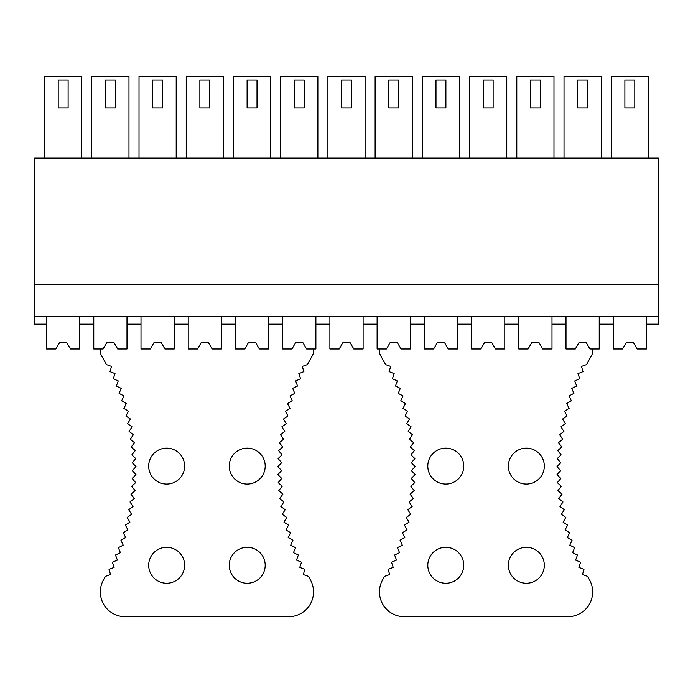<?xml version="1.0" encoding="UTF-8"?>
<svg xmlns="http://www.w3.org/2000/svg" width="693" height="693" viewBox="0 0 693 693"><rect width="100%" height="100%" fill="white"/><g stroke="black" fill="none" stroke-linecap="round" stroke-linejoin="round"><path stroke-width="1.04" d="M34.65 284.528L658.35 284.528L658.35 158.099L34.65 158.099L34.65 324.185L46.552 324.185L46.552 348.977L55.847 348.977L59.442 342.784L66.874 342.784L70.469 348.977L79.764 348.977L79.764 324.185L93.772 324.185L93.772 348.977L103.066 348.977L106.661 342.784L114.102 342.784L117.697 348.977L126.992 348.977L126.992 324.185L141 324.185L141 348.977L150.294 348.977L153.889 342.784L161.322 342.784L164.917 348.977L174.212 348.977L174.212 324.185L188.219 324.185L188.219 348.977L197.514 348.977L201.109 342.784L208.55 342.784L212.145 348.977L221.439 348.977L221.439 324.185L235.447 324.185L235.447 348.977L244.742 348.977L248.337 342.784L255.769 342.784L259.364 348.977L268.659 348.977L268.659 324.185L282.666 324.185L282.666 348.977L291.961 348.977L295.556 342.784L302.997 342.784L306.592 348.977L315.887 348.977L315.887 324.185L329.894 324.185L329.894 348.977L339.189 348.977L342.784 342.784L350.216 342.784L353.811 348.977L363.106 348.977L363.106 324.185L377.113 324.185L377.113 348.977L386.408 348.977L390.003 342.784L397.444 342.784L401.039 348.977L410.334 348.977L410.334 324.185L424.341 324.185L424.341 348.977L433.636 348.977L437.231 342.784L444.663 342.784L448.258 348.977L457.553 348.977L457.553 324.185L471.561 324.185L471.561 348.977L480.855 348.977L484.45 342.784L491.891 342.784L495.486 348.977L504.781 348.977L504.781 324.185L518.788 324.185L518.788 348.977L528.083 348.977L531.678 342.784L539.111 342.784L542.706 348.977L552 348.977L552 324.185L566.008 324.185L566.008 348.977L575.303 348.977L578.898 342.784L586.339 342.784L589.934 348.977L599.228 348.977L599.228 324.185L613.236 324.185L613.236 316.753M613.236 324.185L613.236 348.977L622.531 348.977L626.125 342.784L633.558 342.784L637.153 348.977L646.448 348.977L646.448 324.185L658.35 324.185L658.35 316.753L34.65 316.753M46.552 324.185L46.552 316.753M93.772 324.185L93.772 316.753M79.764 324.185L79.764 316.753M126.992 324.185L126.992 316.753M141 324.185L141 316.753M188.219 324.185L188.219 316.753M174.212 324.185L174.212 316.753M235.447 324.185L235.447 316.753M221.439 324.185L221.439 316.753M282.666 324.185L282.666 316.753M268.659 324.185L268.659 316.753M329.894 324.185L329.894 316.753M315.887 324.185L315.887 316.753M363.106 324.185L363.106 316.753M377.113 324.185L377.113 316.753M410.334 324.185L410.334 316.753M424.341 324.185L424.341 316.753M457.553 324.185L457.553 316.753M471.561 324.185L471.561 316.753M518.788 324.185L518.788 316.753M504.781 324.185L504.781 316.753M566.008 324.185L566.008 316.753M552 324.185L552 316.753M599.228 324.185L599.228 316.753M646.448 324.185L646.448 316.753M658.35 284.528L658.35 316.753M68.113 80.016L58.203 80.016L58.203 107.9L68.113 107.9L68.113 80.016M44.569 158.099L44.569 76.299L81.748 76.299L81.748 158.099M115.341 80.016L105.423 80.016L105.423 107.9L115.341 107.9L115.341 80.016M91.788 158.099L91.788 76.299L128.976 76.299L128.976 158.099M162.56 80.016L152.651 80.016L152.651 107.9L162.56 107.9L162.56 80.016M139.016 158.099L139.016 76.299L176.195 76.299L176.195 158.099M209.788 80.016L199.87 80.016L199.87 107.9L209.788 107.9L209.788 80.016M186.235 158.099L186.235 76.299L223.423 76.299L223.423 158.099M257.008 80.016L247.098 80.016L247.098 107.9L257.008 107.9L257.008 80.016M233.463 158.099L233.463 76.299L270.642 76.299L270.642 158.099M304.236 80.016L294.317 80.016L294.317 107.9L304.236 107.9L304.236 80.016M280.682 158.099L280.682 76.299L317.87 76.299L317.87 158.099M351.455 80.016L341.545 80.016L341.545 107.9L351.455 107.9L351.455 80.016M327.91 158.099L327.91 76.299L365.09 76.299L365.09 158.099M398.683 80.016L388.764 80.016L388.764 107.9L398.683 107.9L398.683 80.016M375.13 158.099L375.13 76.299L412.318 76.299L412.318 158.099M445.902 80.016L435.992 80.016L435.992 107.9L445.902 107.9L445.902 80.016M422.358 158.099L422.358 76.299L459.537 76.299L459.537 158.099M493.13 80.016L483.212 80.016L483.212 107.9L493.13 107.9L493.13 80.016M469.577 158.099L469.577 76.299L506.765 76.299L506.765 158.099M540.349 80.016L530.44 80.016L530.44 107.9L540.349 107.9L540.349 80.016M516.805 158.099L516.805 76.299L553.984 76.299L553.984 158.099M587.577 80.016L577.659 80.016L577.659 107.9L587.577 107.9L587.577 80.016M564.024 158.099L564.024 76.299L601.212 76.299L601.212 158.099M634.797 80.016L624.887 80.016L624.887 107.9L634.797 107.9L634.797 80.016M611.252 158.099L611.252 76.299L648.431 76.299L648.431 158.099M100.095 348.977L100.095 349.93A12.457 12.457 0 0 0 101.784 356.185A225.537 225.537 0 0 1 106.427 364.587L111.556 366.415L109.97 371.63L115.029 373.622L113.271 378.768L118.252 380.951L116.311 386.027L121.214 388.383L119.092 393.39M112.37 562.231L114.094 567.402L109.018 569.36L110.551 574.575L105.397 576.359A225.537 225.537 0 0 1 103.508 579.798A24.783 24.783 0 0 0 125.13 616.701L288.738 616.701A24.792 24.792 0 0 0 310.464 579.98L308.472 576.342L303.326 574.566L304.859 569.343L299.783 567.385L301.498 562.222L296.491 560.091L298.388 554.998L293.46 552.693L295.53 547.661L290.688 545.183L292.931 540.228L288.175 537.586L290.592 532.709L285.932 529.902L288.522 525.121L283.965 522.15L286.711 517.454L282.259 514.327L285.169 509.736L280.83 506.462L283.905 501.966L279.677 498.536L282.9 494.161L278.803 490.583L282.181 486.321L278.205 482.605L281.73 478.465L277.893 474.61L281.557 470.59L277.85 466.606L281.653 462.725L278.092 458.61L282.025 454.859L278.612 450.623L282.675 447.011L279.409 442.662L283.593 439.197L280.483 434.736L284.788 431.41L281.834 426.845L286.252 423.683L283.463 419.014L287.985 415.999L285.36 411.244L289.986 408.385L287.526 403.534L292.255 400.849L289.96 395.92L294.776 393.39L292.663 388.383L297.566 386.027L295.625 380.951L300.606 378.768L298.839 373.622L303.898 371.621L302.313 366.415L307.441 364.587A225.528 225.528 0 0 1 312.309 355.804A12.457 12.457 0 0 0 313.782 349.93L313.782 348.977M148.683 466.112A17.975 17.975 0 0 0 166.649 484.078A17.975 17.975 0 0 0 184.624 466.112A17.975 17.975 0 0 0 166.649 448.137A17.975 17.975 0 0 0 148.683 466.112M119.083 393.39L123.908 395.92L121.621 400.849L126.351 403.543L123.882 408.385L128.517 411.244L125.883 415.999L130.414 419.014L127.616 423.683L132.042 426.853L129.089 431.418M129.08 431.41L133.394 434.736L130.275 439.197L134.468 442.671L131.202 447.02L135.265 450.632L131.852 454.859L135.785 458.619L132.224 462.725L136.027 466.614L132.32 470.599L135.984 474.618L132.146 478.465L135.663 482.614L131.696 486.33M131.687 486.321L135.074 490.592L130.968 494.17L134.199 498.544L129.972 501.975M129.963 501.966L133.047 506.47L128.707 509.745M128.699 509.736L131.618 514.345L127.166 517.463L129.912 522.158L125.355 525.129L127.936 529.911L123.285 532.726M123.276 532.718L125.693 537.595L120.946 540.237L123.189 545.192L118.347 547.669M118.338 547.661L120.417 552.702L115.488 555.006L117.377 560.109L112.379 562.24M229.244 466.112A17.975 17.975 0 0 0 247.219 484.078A17.975 17.975 0 0 0 265.194 466.112A17.975 17.975 0 0 0 247.219 448.137A17.975 17.975 0 0 0 229.244 466.112M148.683 565.263A17.975 17.975 0 0 0 166.649 583.237A17.975 17.975 0 0 0 184.624 565.263A17.975 17.975 0 0 0 166.649 547.297A17.975 17.975 0 0 0 148.683 565.263M229.244 565.263A17.975 17.975 0 0 0 247.219 583.237A17.975 17.975 0 0 0 265.194 565.263A17.975 17.975 0 0 0 247.219 547.297A17.975 17.975 0 0 0 229.244 565.263M592.905 348.977L592.905 349.93A12.457 12.457 0 0 1 591.216 356.185A225.537 225.537 0 0 0 586.573 364.587L581.444 366.415L583.03 371.63L577.971 373.622L579.729 378.768L574.748 380.951L576.689 386.027L571.786 388.383L573.908 393.39M580.63 562.231L578.906 567.402L583.982 569.36L582.449 574.575L587.603 576.359A225.537 225.537 0 0 0 589.492 579.798A24.783 24.783 0 0 1 567.87 616.701L404.262 616.701A24.792 24.792 0 0 1 382.536 579.98L384.528 576.342L389.674 574.566L388.141 569.343L393.217 567.385L391.502 562.222L396.509 560.091L394.612 554.998L399.54 552.693L397.47 547.661L402.312 545.183L400.069 540.228L404.825 537.586L402.408 532.709L407.068 529.902L404.478 525.121L409.035 522.15L406.289 517.454L410.741 514.327L407.83 509.736L412.17 506.462L409.095 501.966L413.323 498.536L410.1 494.161L414.197 490.583L410.819 486.321L414.795 482.605L411.27 478.465L415.107 474.61L411.443 470.59L415.15 466.606L411.347 462.725L414.908 458.61L410.975 454.859L414.388 450.623L410.325 447.011L413.591 442.662L409.407 439.197L412.517 434.736L408.212 431.41L411.166 426.845L406.748 423.683L409.537 419.014L405.015 415.999L407.64 411.244L403.014 408.385L405.474 403.534L400.745 400.849L403.04 395.92L398.224 393.39L400.337 388.383L395.434 386.027L397.375 380.951L392.394 378.768L394.161 373.622L389.102 371.621L390.687 366.415L385.559 364.587A225.528 225.528 0 0 0 380.691 355.804A12.457 12.457 0 0 1 379.218 349.93L379.218 348.977M544.317 466.112A17.975 17.975 0 0 1 526.351 484.078A17.975 17.975 0 0 1 508.376 466.112A17.975 17.975 0 0 1 526.351 448.137A17.975 17.975 0 0 1 544.317 466.112M574.662 547.661L572.583 552.702L577.512 555.006L575.623 560.109L580.621 562.24M569.724 532.718L567.307 537.595L572.054 540.237L569.811 545.192L574.653 547.669M564.301 509.736L561.382 514.345L565.835 517.463L563.088 522.158L567.645 525.129L565.064 529.911L569.715 532.726M563.037 501.966L559.953 506.47L564.293 509.745M561.313 486.321L557.926 490.592L562.032 494.17L558.801 498.544L563.028 501.975M563.92 431.41L559.606 434.736L562.725 439.197L558.532 442.671L561.798 447.02L557.735 450.632L561.148 454.859L557.215 458.619L560.776 462.725L556.973 466.614L560.68 470.599L557.016 474.618L560.854 478.465L557.337 482.614L561.304 486.33M573.917 393.39L569.092 395.92L571.379 400.849L566.649 403.543L569.118 408.385L564.483 411.244L567.117 415.999L562.586 419.014L565.384 423.683L560.958 426.853L563.911 431.418M463.756 466.112A17.975 17.975 0 0 0 445.781 448.137A17.975 17.975 0 0 0 427.806 466.112A17.975 17.975 0 0 0 445.781 484.078A17.975 17.975 0 0 0 463.756 466.112M544.317 565.263A17.975 17.975 0 0 0 526.351 547.297A17.975 17.975 0 0 0 508.376 565.263A17.975 17.975 0 0 0 526.351 583.237A17.975 17.975 0 0 0 544.317 565.263M463.756 565.263A17.975 17.975 0 0 0 445.781 547.297A17.975 17.975 0 0 0 427.806 565.263A17.975 17.975 0 0 0 445.781 583.237A17.975 17.975 0 0 0 463.756 565.263M59.442 342.784L66.874 342.784M106.661 342.784L114.102 342.784M153.889 342.784L161.322 342.784M201.109 342.784L208.55 342.784M248.337 342.784L255.769 342.784M295.556 342.784L302.997 342.784M342.784 342.784L350.216 342.784M390.003 342.784L397.444 342.784M437.231 342.784L444.663 342.784M484.45 342.784L491.891 342.784M531.678 342.784L539.111 342.784M578.898 342.784L586.339 342.784M626.125 342.784L633.558 342.784"/></g></svg>

